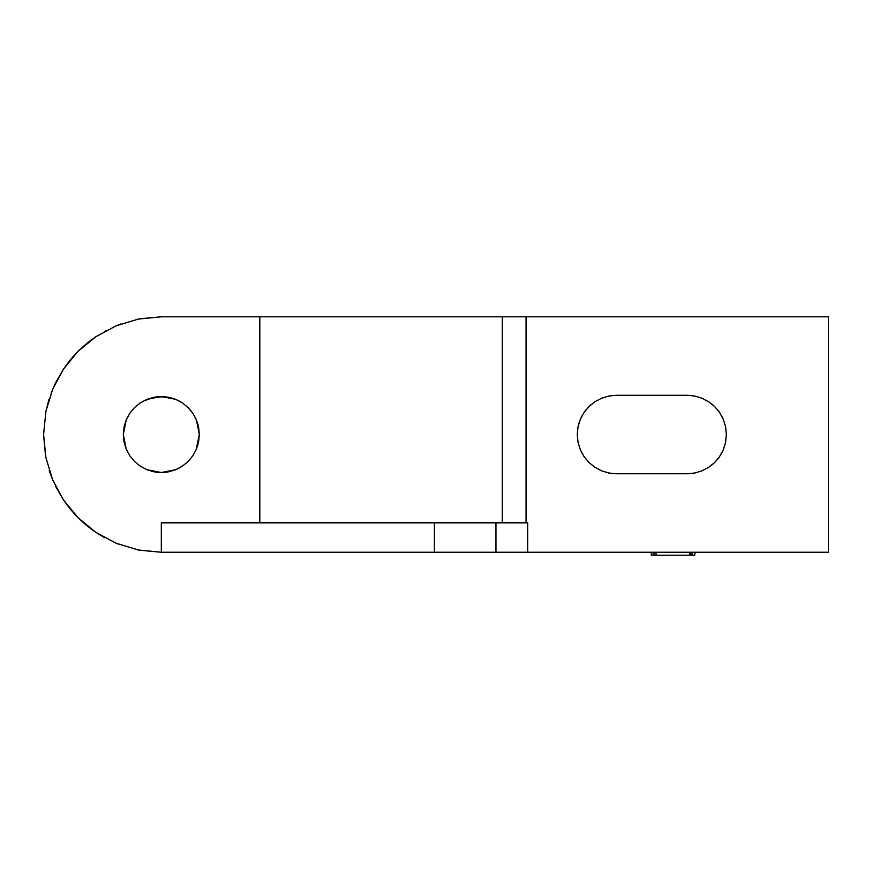 <?xml version="1.0" encoding="UTF-8"?>
<svg xmlns="http://www.w3.org/2000/svg" width="872" height="872" viewBox="0 0 872 872"><rect width="100%" height="100%" fill="white"/><g stroke="black" fill="none" stroke-linecap="round" stroke-linejoin="round"><path stroke-width="1.31" d="M601.549 398.253L608.798 396.052L616.504 395.288L687.136 395.288L694.788 396.041L702.102 398.253L708.794 401.807L714.702 406.603L719.574 412.456L723.28 419.247L725.58 426.691L726.376 434.529L725.58 442.366L723.28 449.81L719.574 456.601L714.68 462.476L708.805 467.239L702.091 470.804L694.831 473.006L687.147 473.769L616.504 473.769L609.484 473.136M580.36 449.81L578.071 442.431L577.264 434.594L578.038 426.746L580.338 419.29L584.033 412.489L588.938 406.603L594.813 401.829L601.538 398.253L608.798 396.052L616.504 395.288L687.136 395.288L694.788 396.041L702.102 398.253L708.794 401.807L714.702 406.603L719.574 412.456L723.28 419.247L725.569 426.626M157.505 396.706L146.736 399.43L153.886 397.251L161.287 396.52L168.743 397.251L175.882 399.409L182.455 402.929L188.199 407.649L192.93 413.415L196.44 419.966L199.339 434.529L198.598 427.073L196.418 419.933L192.897 413.372L188.178 407.627L182.412 402.908L175.861 399.409L182.455 402.929L188.199 407.649L192.93 413.415L196.44 419.966L198.609 427.117L199.328 434.529L198.609 441.941L196.44 449.091L192.93 455.642L188.199 461.408L182.455 466.128L175.871 469.648L168.732 471.817L161.331 472.537L153.897 471.807L146.79 469.659L140.207 466.139L134.441 461.408L129.721 455.664L126.2 449.08L124.042 441.962L123.301 434.529L124.031 427.127L126.2 419.988L129.71 413.415L134.419 407.671L140.196 402.929L146.736 399.42L161.287 396.52L175.882 399.409L165.07 396.706M139.346 465.55L146.769 469.648L153.886 471.807L161.331 472.537L146.79 469.659L140.207 466.139L134.441 461.408L129.721 455.664L126.2 449.08L123.312 434.529L126.2 419.988L124.206 426.288M130.124 412.794L126.2 419.977L129.71 413.415L134.419 407.671L129.71 413.415M140.196 402.929L134.419 407.671L140.196 402.929L146.736 399.42L139.803 403.191M164.873 396.684L153.875 397.251L142.681 401.393M168.743 397.251L157.712 396.684M192.897 413.372L190.39 410.036M828.4 552.249L161.32 552.249L161.32 522.818L527.669 522.818L527.669 552.249L828.4 552.249L828.4 316.808L526.056 316.808L526.056 522.818L527.669 522.818L526.056 522.818L526.056 316.808L502.272 316.808L502.272 522.818L502.272 316.808L161.32 316.808L138.321 319.076L116.183 325.801L95.931 336.636L78.099 351.263L63.525 368.998L52.636 389.304L45.889 411.41L43.6 434.529L45.867 457.528L52.593 479.665L63.427 499.918L78.055 517.739L95.789 532.323L116.096 543.212L138.201 549.96L161.233 552.249M692.074 395.605L691.245 395.507M725.624 442.202L725.831 441.036M723.357 449.625L725.471 442.878L726.376 434.529L725.58 442.366L723.302 449.767M721.209 453.996L721.602 453.287M594.846 467.25L588.96 462.476L584.087 456.645L580.381 449.854L578.071 442.431L577.264 434.594L578.038 426.746L580.338 419.29L584.033 412.489L588.938 406.603L594.813 401.829M723.28 449.81L719.574 456.601L714.68 462.476L708.805 467.239L702.091 470.804L694.831 473.006L687.136 473.769L616.504 473.769L608.863 473.016L601.549 470.815L594.868 467.261L588.96 462.476L584.087 456.645L580.381 449.854M589.843 463.326L589.287 462.792M582.006 453.233L580.676 450.53M580.501 418.92L582.038 415.77M589.112 406.428L591.216 404.521M717.493 409.666L719.367 412.151M722.964 418.538L721.613 415.791M725.482 426.19L726.376 434.539L725.58 426.691M719.367 456.906L717.416 459.49M584.262 412.162L586.246 409.546M578.169 426.168L579.193 422.375M586.104 459.348L584.284 456.917M714.353 462.803L711.988 464.896M723.128 450.159L721.613 453.266M711.781 403.987L714.528 406.428M115.802 543.093L95.789 532.323L86.546 525.445L78.022 517.717L70.327 509.215L63.427 499.918L52.593 479.665L45.867 457.528L43.6 434.529L45.889 411.41L52.636 389.304L63.525 368.998L70.403 359.755L78.099 351.263L86.633 343.535L95.931 336.636L116.183 325.801L138.321 319.076L161.32 316.808L259.823 316.808L259.823 522.818L259.823 316.808L828.4 316.808M138.168 319.108L140.534 318.662M115.976 325.888L120.728 324.024M105.785 330.728L105.087 331.109M78.022 351.34L91.059 340.08M51.154 393.054L55.601 382.743M45.747 412.162L45.922 411.279M45.9 457.691L45.431 455.206M52.669 479.851L50.26 473.583M63.503 500.027L55.655 486.434M92.912 530.329L78.099 517.783M104.575 537.675L95.702 532.269M119.497 544.564L115.954 543.158M139.073 550.123L138.059 549.927M126.2 419.977L126.484 419.323M175.861 399.409L172.024 398.057M182.433 402.918L177.877 400.313M196.429 419.955L195.492 417.873M198.598 427.095L197.868 424.065M196.102 449.854L199.328 434.463M196.44 449.091L192.93 455.642L196.429 449.102L198.402 442.878M188.199 461.419L182.455 466.128L175.871 469.648L161.331 472.537L168.743 471.807L175.882 469.637L182.455 466.128L188.199 461.419L192.93 455.642L188.199 461.408M192.516 456.241L192.908 455.685M175.904 469.637L180.646 467.261M45.889 411.431L45.606 412.892M63.525 368.998L55.47 383.026M88.181 342.293L78.066 351.296M120.325 324.177L115.998 325.877M210.773 522.818L161.32 522.818L161.32 552.249L139.585 550.221M95.789 532.323L96.367 532.705M50.478 474.183L52.658 479.818M139.76 318.803L161.233 316.808M63.569 368.921L73.248 356.419M45.878 411.475L48.974 399.376M45.595 456.089L43.6 435.008M50.522 474.303L49.203 470.4M78.055 517.739L73.673 513.118M95.767 532.312L91.113 529.021M138.201 549.96L116.096 543.212M161.32 552.249L434.409 552.249L434.409 522.818L161.32 522.818M434.409 552.249L495.961 552.249L495.961 522.818L434.409 522.818L434.409 552.249M527.669 552.249L495.961 552.249L495.961 522.818L527.669 522.818L527.669 552.249M165.113 472.352L175.882 469.637M157.745 472.373L164.906 472.373M123.312 434.529L124.042 441.973L126.2 449.08L129.721 455.664L134.441 461.408L140.196 466.128L146.769 469.648L157.549 472.352M608.863 473.016L601.549 470.815L594.868 467.261M654.131 555.192L656.049 555.192L656.049 552.249L656.049 555.192L689.578 555.192L689.578 552.249L689.578 555.192L690.962 555.192L690.962 552.249L690.962 555.192L692.455 555.192L692.455 552.249L692.455 555.192L694.657 555.192L654.523 555.192M654.022 555.192L651.82 555.192L654.022 555.192L654.022 552.249L654.022 555.192M694.657 555.192L695.202 552.249L694.657 555.192M651.82 552.249L651.82 555.192L651.82 552.249M651.275 552.249L651.275 555.192L651.275 552.249"/></g></svg>
